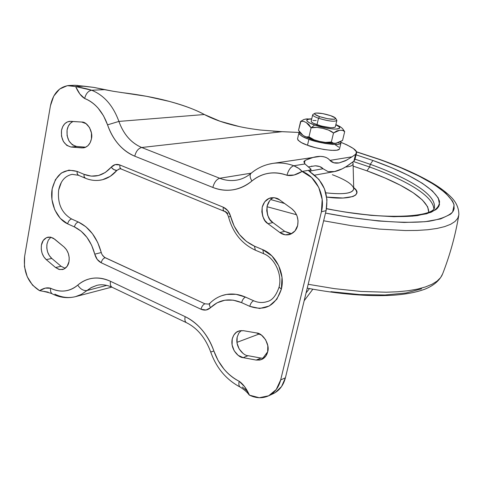 <?xml version="1.0" encoding="UTF-8"?>
<svg xmlns="http://www.w3.org/2000/svg" width="483" height="483" viewBox="0 0 483 483"><rect width="100%" height="100%" fill="white"/><g stroke="black" fill="none" stroke-linecap="round" stroke-linejoin="round"><path stroke-width="0.72" d="M303.94 135.995L300.674 133.568L298.53 130.332L300.903 121.318L303.493 121.318L306.276 122.573L311.1 127.826L314.608 124.994L327.305 128.267L333.204 129.033L337.539 129.033L339.646 128.279L339.247 126.89L335.812 124.795C341.324 127.307 340.913 128.744 334.58 129.112C326.049 128.224 319.39 126.854 314.608 124.994L311.1 127.826L316.975 127.397L322.801 128.357L328.428 130.036L333.518 132.988L336.687 130.971L339.646 130.265L342.417 130.283L344.699 131.618L342.417 128.4L339.603 126.365L335.866 124.548M336.856 125.175L336.379 125.061M336.76 120.672C333.838 121.849 327.752 121.04 318.502 118.244L316.969 124.741C326.2 127.548 332.28 128.339 335.208 127.114L335.305 126.878M313.032 114.405C311.964 115.256 313.787 116.53 318.502 118.244L319.649 116.663C315.363 115.111 313.805 113.976 314.97 113.257C318.206 112.63 323.387 113.414 330.511 115.606L335.359 117.961L335.6 118.818L334.242 119.271L327.728 118.733L319.649 116.663L314.838 114.296L314.662 113.451L316.081 113.022L322.566 113.571L330.511 115.606C333.693 116.723 335.419 117.677 335.697 118.474C334.079 119.935 328.73 119.331 319.649 116.663L318.502 118.244C328.899 121.299 335.009 121.982 336.844 120.297M298.886 133.085L297.528 138.929C298.669 141.338 301.99 143.439 307.496 145.232L308.897 139.273L316.739 141.664L325.089 143.469L332.624 144.405L338.142 144.32L340.823 143.258L340.708 141.881L340.998 142.847C340.322 147.061 314.361 141.966 308.897 139.273L307.496 145.232C312.942 147.955 338.873 153.02 339.573 148.71L340.956 143.004M335.311 143.36L333.711 143.288L331.35 141.996L325.488 142.413L319.68 141.453L314.065 139.786L308.981 136.84L311.1 127.826C313.841 127.017 317.742 127.198 322.801 128.357C327.854 129.529 331.423 131.074 333.518 132.988L339.646 130.265L342.797 130.38L344.699 131.618L342.544 140.475L337.979 142.962M344.699 131.618L342.544 140.475L335.625 143.342M307.321 118.818L303.819 119.506L300.595 121.45L303.517 121.318L306.276 122.573L308.885 124.56L311.1 127.826L308.981 136.84L310.503 138.893L308.981 136.84L306.005 136.9L304.338 136.212M306.85 137.094L315.689 140.354M324.075 142.262L332.751 143.034M298.892 133.048C300.052 135.415 303.384 137.492 308.897 139.273L302.811 136.683L299.418 134.298L299.182 132.493L299.538 132.215M297.57 138.748L298.041 140.203L301.428 142.618L307.496 145.232L315.321 147.635L323.664 149.434L331.187 150.346L336.711 150.231L339.392 149.132L339.579 148.686M338.891 147.224L335.329 144.822M336.506 143.246L333.318 143.197L331.35 141.996L333.518 132.988L331.35 141.996C328.609 142.793 324.721 142.612 319.68 141.453C314.644 140.293 311.076 138.754 308.981 136.84L306.445 137.009L303.239 135.584L298.53 130.332L300.595 121.45M311.74 118.848L305.425 119.072M340.956 127.222L339.597 126.365M311.263 121.052C310.823 121.97 312.724 123.201 316.969 124.741L318.502 118.244C314.252 116.717 312.338 115.503 312.773 114.616M314.608 124.994L309.814 123.014L307.11 121.209L306.886 119.856L309.138 119.156L311.68 119.09C301.748 118.842 309.156 123.394 314.608 124.994M316.117 120.502L312.93 120.478M311.191 121.185L311.493 121.982L313.473 123.298L321.443 126.081L330.481 127.675L333.638 127.681L335.196 127.132M81.687 122.042C87.302 121.493 93.406 131.98 91.432 138.838L90.17 142.672L88.003 145.655L85.165 147.46L81.983 147.913L71.049 147.037L66.805 145.407L63.4 141.525L61.504 136.182L61.498 130.434L62.712 126.649L64.813 123.672L67.578 121.831L70.723 121.336L81.687 122.042L86.016 123.642L89.512 127.56L91.45 133L91.432 138.838C90.279 144.073 87.586 147.092 83.348 147.895L71.049 147.037C64.052 144.966 60.87 139.43 61.498 130.434C62.754 124.964 65.483 121.933 69.691 121.342L81.687 122.042M65.145 268.313L61.069 266.272L51.79 258.435L46.259 259.637C42.407 256.062 40.795 251.245 41.411 245.171C42.154 240.92 44.351 238.246 48.01 237.153L50.528 237.141L53.39 238.246L64.076 246.994C68.091 250.828 69.733 255.712 69.003 261.653L67.131 266.332L63.786 269.164L59.651 269.58L55.569 267.522L46.259 259.637L43.802 256.811L42.069 253.195L41.242 249.174L41.411 245.171L43.216 240.516L46.483 237.642L50.57 237.147L54.645 239.145L64.076 246.994L66.588 249.844L68.357 253.515L69.196 257.602L69.003 261.653C68.296 265.686 66.165 268.319 62.609 269.55L58.835 269.369L55.569 267.522L61.069 266.272L51.79 258.435L49.338 255.628L47.612 252.035L46.791 248.033L46.966 244.06C46.344 250.091 47.95 254.885 51.79 258.435L46.259 259.637L55.569 267.522L61.069 266.272L65.223 268.331M256.449 332.932C263.15 333.113 270.184 344.953 267.654 351.872L266.048 355.717L263.386 358.537L259.963 360.04L256.159 360.064L243.16 357.643L238.155 355.343L234.207 350.815L232.094 344.959L232.226 338.951L233.754 335.154L236.32 332.328L239.659 330.783L243.408 330.686L256.449 332.932L261.569 335.196L265.644 339.778L267.817 345.75L267.654 351.872C266.785 355.494 264.75 358.054 261.551 359.551L256.159 360.064L243.16 357.643L248.057 355.693L261.001 358.084L248.057 355.693L243.16 357.643C239.357 357.939 229.968 349.71 232.226 338.951C233.579 334.574 235.716 331.954 238.632 331.084L243.408 330.686L256.449 332.932M289.945 233.591L284.698 231.333L272.883 222.56L267.999 223.701C263.772 221.389 261.834 215.889 262.203 207.207C263.815 201.816 266.749 198.682 271.011 197.807C274.773 197.45 277.659 198.145 279.663 199.896L291.708 208.68C296.84 212.985 298.82 218.576 297.649 225.446L295.035 230.886L290.555 234.231L285.133 234.81L279.874 232.534L267.999 223.701L264.901 220.52L262.776 216.408L261.84 211.808L262.203 207.207L264.708 201.803L269.067 198.404L274.41 197.716L279.663 199.896L291.708 208.68L294.902 211.892L297.093 216.082L298.047 220.773L297.649 225.446C296.628 229.968 293.851 233.029 289.329 234.623C285.688 235.312 282.537 234.611 279.874 232.534L284.698 231.333L272.883 222.56L269.798 219.403L267.679 215.321L266.749 210.751L267.117 206.181L269.611 200.807M267.25 301.561C262.776 303.04 258.242 302.769 253.635 300.752C251.872 301.591 250.58 303.457 249.759 306.337C265.113 311.487 275.648 305.775 281.354 289.196L279.083 287.071L281.354 289.196L276.837 299.261L269.212 306.017L259.697 308.48L249.759 306.337L241.609 302.642L233.18 300.148L224.843 300.209L217.115 302.793L210.491 307.701L206.06 310.014L201 309.241L101.195 262.752L97.21 259.395L94.765 254.149L91.631 245.243L86.97 237.407L81.102 231.17L74.424 226.925L67.644 223.858L60.284 218.401L54.778 209.876L51.929 199.564L52.146 188.974L55.424 179.664L61.293 173.035L68.9 170.119L77.117 171.417L84.018 174.321L91.239 176.126L98.484 175.516L105.276 172.497L111.162 167.233L115.171 164.612L119.844 164.969L223.243 207.183L227.837 210.709L230.608 216.378L234.128 226.05L239.508 234.581L246.427 241.434L254.469 246.173L262.794 249.681L271.923 255.942L278.691 265.68L282.012 277.381L281.354 289.196C285.29 274.006 276.288 254.976 262.794 249.681L254.469 246.173L255.332 250.176L254.469 246.173C242.502 240.619 234.545 230.687 230.608 216.378L228.568 216.994L230.608 216.378C229.359 211.898 226.907 208.831 223.243 207.183L223.17 209.779L224.142 211.246L223.17 209.779L223.243 207.183L119.844 164.969L119.899 167.474L121.161 169.002L119.899 167.474L119.844 164.969C116.512 163.755 113.62 164.51 111.162 167.233L113.028 169.098L115.703 170.378L116.874 170.439L119.283 168.881M270.734 394.647L275.207 392.625L281.583 386.515L285.411 377.809L280.671 379.94L321.424 211.753L322.179 199.431L318.738 187.392L311.65 177.557L302.062 171.447L294.081 175.015L286.938 175.281C280.756 172.95 274.586 172.298 268.427 173.325C262.281 174.369 256.769 176.935 251.885 181.034C246.203 185.78 239.936 188.702 233.072 189.807C226.219 190.888 219.475 190.103 212.84 187.446L134.751 156.184C128.647 153.727 123.219 149.748 118.462 144.254C113.71 138.76 110.076 132.294 107.552 124.856L103.585 115.908L98.23 108.289C94.191 103.664 89.669 100.398 84.664 98.496L79.87 94.01L75.632 86.56L67.336 85.66L59.657 89.035L53.734 96.117L50.431 105.795L24.621 256.388L24.446 266.604L27.211 276.674L32.512 285.121L39.582 290.681L45.336 288.116L50.643 288.266C55.334 290.579 60.055 291.472 64.819 290.941C69.582 290.398 73.899 288.454 77.763 285.109C82.243 281.209 87.357 278.902 93.092 278.202C98.84 277.514 104.642 278.546 110.492 281.305L185.14 316.649C191.479 319.655 197.185 324.171 202.262 330.209C207.328 336.259 211.204 343.196 213.884 351.026L218.123 360.578L223.961 369.072C228.387 374.379 233.464 378.449 239.188 381.286L244.646 386.726L249.439 395.148L259.262 397.732L268.675 395.794L276.21 389.558L280.671 379.94L321.424 211.753L326.097 210.66L326.973 199.708L324.467 188.823L318.907 179.398L308.885 170.994L309.518 170.167L302.062 171.447L298.802 168.434L293.797 165.76L304.972 163.954L311.052 169.201L309.531 170.167L302.062 171.447C316.25 176.355 325.651 195.772 321.424 211.753L326.097 210.66C328.869 194.263 323.839 181.584 311.01 172.624L308.776 170.59L309.531 170.167L309.241 171.399L309.531 170.167L309.102 171.254L309.531 170.167L311.046 169.285L304.972 163.954L303.928 161.34M273.052 393.772C279.277 390.795 283.4 385.476 285.411 377.809L326.097 210.66L285.411 377.809L280.671 379.94C278.673 387.577 274.598 392.902 268.433 395.909C262.354 398.572 256.026 398.318 249.439 395.148C246.463 388.549 243.052 383.931 239.188 381.286C238.542 384.142 238.856 386.068 240.136 387.064L240.136 387.064C238.856 386.068 238.542 384.142 239.188 381.286C227.342 375.062 218.908 364.979 213.884 351.026L210.775 351.974M249.439 395.148C248.89 395.094 247.984 391.979 240.136 387.064C226.207 379.656 216.402 367.974 210.721 352.016L213.884 351.026C207.944 334.761 198.362 323.302 185.14 316.649L110.492 281.305C98.212 275.944 87.302 277.212 77.763 285.109C69.54 291.792 60.502 292.843 50.643 288.266C50.19 290.911 50.757 292.795 52.351 293.912C51.488 293.211 43.941 291.321 39.582 290.681C28.153 283.388 23.166 271.953 24.621 256.388L50.431 105.795C53.039 93.605 59.168 86.837 68.821 85.497L75.632 86.56L84.368 86.209L74.442 85.28M76.604 146.464L72.372 144.84L68.978 140.988L67.095 135.669L67.095 129.957L68.302 126.19L70.397 123.231L72.969 121.481C69.866 122.984 67.91 125.809 67.095 129.957C66.461 138.905 69.63 144.405 76.604 146.464L71.049 147.037L76.604 146.464L85.805 147.188L76.604 146.464M243.07 353.411L239.133 348.913L237.032 343.099L237.171 337.122L238.693 333.348M242.267 387.01L246.741 390.65L248.624 393.603M77.787 85.437L74.666 85.274M113.197 91.263L104.545 89.657L91.655 90.236C104.08 95.272 113.167 105.668 118.903 121.414L204.351 114.519C196.273 110.015 184.645 105.65 169.461 101.43L146.699 96.334L113.197 91.263L93.805 87.399L104.545 89.657L91.655 90.236L75.632 86.56L84.38 86.209L93.805 87.399L82.937 86.167M239.151 126.516C225.362 123.533 213.764 119.536 204.351 114.519L220.127 121.275L239.151 126.516C244.603 127.76 251.625 128.931 260.21 130.024L282.09 131.69L141.694 147.496C131.135 142.944 123.533 134.25 118.903 121.414L204.351 114.519C195.265 109.605 183.637 105.246 169.461 101.43C155.254 97.608 139.11 94.632 121.028 92.482M303.879 162.155L305.081 160.38L304.411 163.224L305.081 160.38C311.094 157.645 316.184 156.311 320.344 156.383L272.551 163.441C264.479 164.751 257.294 168.054 251.003 173.361C246.571 177.019 241.802 179.278 236.688 180.135C230.808 181.04 225.156 180.419 219.735 178.263L251.245 173.156L219.735 178.263L141.694 147.496L282.09 131.69L299.212 132.463L273.07 131.237M346.981 160.018L339.084 162.922L333.801 162.759L329.774 160.223C332.02 162.723 335.136 163.616 339.126 162.916L345.345 160.839L352.071 156.806L329.925 160.392L352.071 156.806L355.603 154.27L356.569 152.894C357.366 150.515 352.155 146.995 340.944 142.334L346.933 144.876L353.399 148.541L356.424 151.789L353.9 161.153L346.263 166.557L342.248 168.821L334.194 171.646L328.09 171.616L323.055 168.754L310.666 170.891L323.055 168.754L319.752 166.557L315.278 165.802C318.846 165.923 321.436 166.907 323.055 168.754L328.09 171.616L334.659 171.556C339.537 170.517 344.765 167.921 350.35 163.767L353.9 161.153L354.878 159.734L356.496 153.183M268.264 164.341L272.539 163.441C279.609 162.379 286.697 163.145 293.797 165.76L304.972 163.954M305.081 160.38L313.407 157.331M320.344 156.383C324.751 156.589 327.891 157.869 329.774 160.223C327.637 157.736 324.491 156.456 320.344 156.383M312.833 289.208L304.175 300.734L312.839 289.214M96.781 285.393L90.955 287.747L81.536 294.298L75.529 296.647L81.536 294.298L87.031 290.524C83.517 290.965 80.432 289.16 77.763 285.109C80.432 289.16 83.517 290.965 87.031 290.524L106.791 285.393L87.031 290.524L91.565 287.415L96.733 285.405C101.418 284.149 106.544 284.771 112.122 287.276L186.456 322.686C197.378 328.114 205.462 337.889 210.721 352.016M75.529 296.647C68.652 298.355 61.758 297.522 54.839 294.141M44.044 291.388L48.24 292.155M308.486 166.913L315.278 165.802L308.486 166.907M354.884 159.698L353.9 161.153L355.603 154.27L352.071 156.806M236.924 342.362L259.437 333.898L236.924 342.362M306.053 293.012L309.434 288.586L306.053 293.012M267.673 351.781L262.83 358.259L267.667 351.829M225.108 211.343L227.849 213.45M253.635 300.752L245.491 297.093C243.716 297.92 242.424 299.774 241.609 302.642L249.759 306.337C250.58 303.457 251.872 301.591 253.635 300.752L245.491 297.093L236.024 294.316L226.654 294.419L221.751 295.693M222.892 295.312C217.918 296.888 213.564 299.557 209.833 303.318L208.571 304.103L204.889 303.801L105.119 257.699L102.722 255.694M204.889 303.801C203.071 304.628 201.773 306.439 201 309.241C201.773 306.439 203.071 304.628 204.889 303.801L104.37 257.282L101.955 254.444L97.729 242.544L92.482 233.754L85.871 226.756L78.355 222.017L71.581 218.974C61.643 213.118 57.338 203.446 58.672 189.958L61.413 182.224M99.13 180.316L102.601 179.694L110.239 176.331L116.874 170.439L119.772 168.784L121.07 168.965L224.178 211.258C226.147 212.037 227.608 213.945 228.568 216.988C232.848 232.746 241.748 243.8 255.253 250.14L263.549 253.653C274.531 257.783 282.495 274.38 279.065 287.15C276.125 295.705 272.14 300.523 267.123 301.603M263.627 253.684L262.794 249.681L263.627 253.684M101.255 252.555C97.161 237.702 89.53 227.523 78.355 222.017C76.405 222.627 75.094 224.263 74.424 226.925C84.35 231.858 91.13 240.932 94.765 254.149L101.255 252.555L94.765 254.149C95.888 258.266 98.031 261.134 101.195 262.752C101.889 260.077 103.193 258.393 105.119 257.699C103.193 258.393 101.889 260.077 101.195 262.752L201 309.241C204.581 310.768 207.744 310.255 210.491 307.701L209.393 305.226L209.894 303.258L209.393 305.226L210.491 307.701C219.264 299.448 229.636 297.763 241.609 302.642C242.424 299.774 243.716 297.92 245.491 297.093C237.763 293.718 230.252 293.121 222.959 295.294M100.09 180.195C106.508 179.211 112.098 175.957 116.874 170.439L113.916 169.672L111.162 167.233C103.296 175.866 94.245 178.227 84.018 174.321L84.102 176.724L85.364 178.215L84.102 176.724L84.018 174.321L77.117 171.417L77.129 173.506L77.932 174.967L78.481 175.305L77.214 173.808L77.117 171.417C64.45 167.945 56.125 173.795 52.146 188.974C49.646 202.818 56.813 219.034 67.644 223.858C68.314 221.208 69.624 219.578 71.581 218.974C69.624 219.578 68.314 221.208 67.644 223.858L74.424 226.925C75.094 224.263 76.405 222.627 78.355 222.017L71.581 218.974M58.672 189.958C60.55 181.089 65 175.897 72.021 174.393M185.14 316.649C184.56 319.704 184.977 321.708 186.402 322.662L186.402 322.662C184.977 321.708 184.56 319.704 185.14 316.649M110.492 281.305C109.997 284.27 110.522 286.25 112.068 287.246L112.068 287.246C110.522 286.25 109.997 284.27 110.492 281.305M39.582 290.681C43.567 288.073 47.249 287.27 50.643 288.266C50.226 291.02 50.775 292.891 52.297 293.881L52.351 293.912C59.892 297.661 67.638 298.572 75.59 296.628L111.772 287.113M272.545 163.441C279.615 162.379 286.697 163.151 293.797 165.76C297.709 167.432 300.462 169.328 302.062 171.447C296.465 174.918 291.43 176.192 286.938 175.281C288.466 169.931 290.754 166.756 293.797 165.76C290.766 166.792 288.478 169.968 286.938 175.281C273.952 170.801 262.269 172.721 251.885 181.034C249.898 177.563 249.584 175.021 250.949 173.409C249.584 175.021 249.898 177.563 251.885 181.034C239.816 190.544 226.799 192.675 212.84 187.446L134.751 156.184C122.121 150.69 113.058 140.251 107.552 124.856C102.734 111.585 95.103 102.794 84.664 98.496C81.283 96.491 78.276 92.513 75.632 86.56C82.358 87.725 87.701 88.95 91.655 90.236C88.226 90.901 85.896 93.654 84.664 98.496C85.896 93.654 88.226 90.901 91.655 90.236C104.08 95.272 113.167 105.668 118.903 121.414L107.552 124.856L118.903 121.414C123.521 134.274 131.116 142.968 141.694 147.496C138.349 148.353 136.031 151.245 134.751 156.184C136.031 151.245 138.349 148.353 141.694 147.496L219.735 178.263C216.541 179.271 214.241 182.333 212.84 187.446C214.241 182.333 216.541 179.271 219.735 178.263C225.301 180.437 230.952 181.059 236.688 180.135M273.511 197.632C270.341 199.183 268.21 202.033 267.117 206.181C266.743 214.808 268.669 220.266 272.883 222.56L267.999 223.701L279.874 232.534L284.698 231.333L291.654 233.718M261.001 358.084L256.159 360.064L261.001 358.084L263.827 358.211M241.228 330.559L238.789 333.198L237.171 337.122C234.913 347.82 244.265 355.989 248.057 355.693M50.902 237.213L48.318 240.154L46.966 244.06M84.682 147.623L81.983 147.913L84.682 147.623M352.735 162.01L353.067 163.393C353.29 165.349 350.755 166.575 345.454 167.058C350.755 166.575 353.29 165.349 353.067 163.393L352.59 162.119M325.796 192.82C343.757 194.794 353.067 193.387 353.725 188.587C353.339 193.387 344.035 194.794 325.796 192.82M332.346 174.701C345.587 179.73 352.717 184.361 353.725 188.587L353.689 188.702M353.701 187.621C363.687 194.963 350.072 200.475 326.683 197.082L343.039 198.018L352.946 196.533L355.681 195.035L356.859 192.795L356.2 190.477L353.701 187.621M369.622 166.985L366.977 170.855L353.139 166.11L366.977 170.855L369.622 166.985L353.417 161.509L369.622 166.985L370.292 164.329L369.622 166.985C393.47 175.546 432.303 192.439 433.831 208.656C432.303 192.439 393.47 175.546 369.622 166.985M434.253 207.889L434.465 207.116C435.684 190.882 394.738 173.035 370.292 164.329L372.924 160.477L356.086 154.838L372.924 160.477L391.997 167.861L408.684 175.546L422.359 183.311L432.418 190.9L438.298 198.036L439.512 204.424L438.745 206.47L437.326 208.36L435.714 209.761L426.737 213.758L412.663 216.136L393.868 216.704L371.053 215.352L345.218 212.061L326.502 208.765C359.274 215.086 394.859 218.334 417.541 215.587L430.908 212.351C436.843 209.266 439.705 205.553 439.494 201.224C434.048 185.043 397.129 169.122 372.924 160.477L370.292 164.329L355.017 159.161L370.292 164.329C394.738 173.035 435.684 190.882 434.465 207.116L434.265 207.865L434.465 207.116C435.612 216.299 387.511 221.389 326.532 208.608M379.191 159.39C406.1 168.972 447.753 186.752 454.111 205.052L452.625 212.019C448.447 216.13 440.611 219.204 429.127 221.244C403.196 224.275 362.564 220.393 325.506 213.081L349.487 217.344L378.569 221.003L404.15 222.452L425.082 221.709L440.605 218.926L450.331 214.343L451.653 213.16L453.265 211.041L454.141 208.759L453.923 204.285L452.529 201.085L445.682 193.091L434.259 184.639L418.918 176.023L400.329 167.529L379.783 159.444L356.466 151.91L379.191 159.39M270.74 199.564L284.584 203.482L270.734 199.557M267.002 206.712L296.556 214.742L267.002 206.712M323.634 220.779L351.389 225.664L379.312 229.087L405.478 230.548L417.246 230.433L427.829 229.733L437.012 228.447L444.656 226.618L450.669 224.281L455.01 221.498L457.715 218.34L458.85 214.887L457.715 218.34L455.01 221.498L450.669 224.281L444.656 226.618L437.012 228.447L427.829 229.733L417.246 230.433L405.478 230.548L379.312 229.087L351.389 225.664L323.634 220.779M308.178 284.288L334.447 288.647L361.012 291.442L386.207 292.221L397.726 291.762L408.238 290.718L417.554 289.088L425.529 286.914L432.056 284.233L437.085 281.112L440.605 277.61L442.663 273.807L440.605 277.61L437.085 281.112L432.056 284.233L425.529 286.914L417.554 289.088L408.238 290.718L397.726 291.762L386.207 292.221L361.012 291.442L334.447 288.647L308.178 284.288M421.593 288.816L405.949 292.994L385.054 294.986L359.672 294.582L330.933 291.69M428.735 212.182C428.868 196.261 390.367 179.284 366.977 170.855L384.842 177.901L400.407 185.255L413.104 192.693L422.359 199.968L427.666 206.821L428.735 212.182M336.85 120.46L335.305 126.896M335.637 118.311L336.687 119.965M335.516 143.348C331.773 143.91 319.426 142.171 310.436 138.869L303.982 136.019M314.783 113.36L312.966 114.441M312.676 114.833L311.167 121.281M74.768 85.268L69.474 85.473M273.197 393.699L268.457 395.897M311.535 166.164L311.964 166.092M334.139 171.658L314.644 175.16M311.016 169.412L310.352 172.22M72.245 174.363L78.385 175.263L85.268 178.173C90.073 180.207 94.994 180.884 100.029 180.207M353.067 163.393L353.725 188.587M458.85 214.887C458.947 208.553 456.568 202.83 451.72 197.722C446.872 192.741 440.55 187.917 432.75 183.25C418.544 174.888 400.878 166.949 379.759 159.432M458.681 215.895C455.276 235.831 449.933 255.139 442.663 273.807M442.289 274.773C439.047 281.015 433.275 285.809 424.968 289.148C416.177 292.396 405.279 294.443 392.287 295.282C368.221 296.634 339.869 294.262 307.23 288.17M379.723 159.42L356.412 151.759"/></g></svg>

